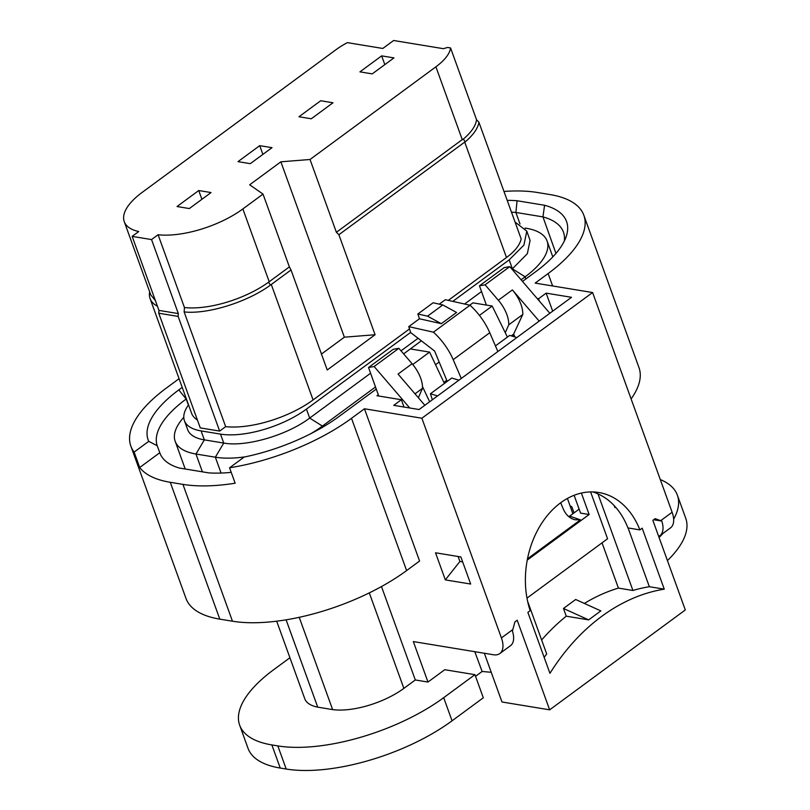 <?xml version="1.0" encoding="UTF-8"?>
<svg xmlns="http://www.w3.org/2000/svg" width="810" height="810" viewBox="0 0 810 810"><rect width="100%" height="100%" fill="white"/><g stroke="black" fill="none" stroke-linecap="round" stroke-linejoin="round"><path stroke-width="1.21" d="M321.459 354.051L344.361 337.193L375.091 334.743L327.23 369.988L291.023 269.973L270.51 285.049L268.444 282.285A65.063 26.467 -19.9 0 1 184.447 307.537L158.092 234.738A65.063 26.467 160.1 0 0 242.858 208.94L263.017 194.096L249.672 184.781L280.867 161.808L310.027 159.489L435.901 66.815A51.607 20.989 -19.9 0 0 450.562 47.942L447.596 47.456L443.374 48.681L393.63 40.5L382.816 48.468L347.368 42.636A51.607 20.989 160.1 0 0 335.755 49.866L142.185 192.385A65.063 26.467 -19.9 0 0 124.254 221.646A65.063 26.467 -19.9 0 0 138.702 231.549L132.151 236.378L158.942 310.402L178.332 313.591L178.139 316.406L158.75 313.217L200.262 427.893L219.652 431.082L225.656 426.657A67.311 27.378 -19.9 0 0 313.075 399.938L409.506 328.931M158.092 234.738L151.541 239.568L132.151 236.378M272.018 147.673L250.3 163.66L237.998 161.635L259.716 145.648L272.018 147.673M332.991 102.779L311.273 118.776L298.961 116.751L320.689 100.754L332.991 102.779L311.273 118.776L298.961 116.751L320.689 100.754L332.991 102.779M393.954 57.895L372.235 73.882L359.934 71.857L381.652 55.87L393.954 57.895M211.056 192.557L189.327 208.555L177.025 206.53L198.744 190.532L211.056 192.557M527.583 601.182L546.699 653.974A213.151 157.535 99.3 0 0 544.168 657.376M409.749 407.997L374.139 366.505L368.54 367.497L393.255 349.292L398.854 348.31L412.098 363.741A26.922 14.458 53.6 0 1 422.516 388.304L415.003 393.832M552.693 311.172L546.163 293.139L571.516 297.31L419.094 409.526L393.741 405.354L401.365 399.745L376.933 395.725L378.483 395.3L368.54 367.497M377.703 395.169L377.956 395.898M484.35 653.255L501.987 701.997L549.646 709.833L685.301 609.96L652.86 520.334L655.138 518.653L660.697 520.668L672.128 512.254A22.437 12.049 53.6 0 1 670.518 527.867L659.846 535.724A22.437 12.049 53.6 0 1 658.672 536.412M299.224 617.321L332.626 709.601A53.845 21.9 160.1 0 0 403.866 688.378L415.297 679.965L427.974 682.05L413.323 641.571L493.482 654.763A22.437 12.049 -126.4 0 0 499.8 653.559L510.472 645.702A22.437 12.049 53.6 0 0 512.416 631.041L514.917 621.898L517.195 620.217L549.646 709.833M412.098 363.741L398.054 374.078L424.845 405.294M526.976 598.114L607.571 538.771L590.611 491.923M602.033 542.852L618.415 588.101L632.924 590.49A213.151 157.535 -80.7 0 1 649.347 586.713L628.074 527.948M597.952 493.877L632.924 590.49M570.027 505.784L571.84 506.807L574.047 512.902M539.166 321.125L512.376 289.909L498.332 300.257A26.922 14.458 53.6 0 1 508.751 324.81L505.258 332.707M513.682 336.595L513.145 335.107L522.794 314.472A26.922 14.458 -126.4 0 0 512.376 289.909M513.915 334.55L514.755 336.919M549.828 313.267L509.794 266.622L504.195 267.614L479.479 285.808L486.375 305.076M615.61 507.192L614.942 507.678L614.203 505.632M592.798 491.933A80.777 59.697 -80.7 0 1 627.942 527.928L639.88 529.892L642.188 528.191L664.261 589.164L649.347 586.713M310.959 433.603A79.653 32.4 -19.9 0 0 322.4 426.08L375.506 386.977M521.093 279.784L525.123 276.817L525.882 278.923M220.502 434.109L201.113 430.92L204.353 439.87L223.742 443.06L220.502 434.109A63.949 26.011 -19.9 0 0 306.443 409.121L309.683 418.071C287.064 435.264 245.764 447.252 223.742 443.06L215.349 457.204L195.959 454.015A79.653 32.4 160.1 0 1 175.173 441.288A79.653 32.4 160.1 0 1 183.789 417.312M525.093 228.076L526.287 228.278A79.653 32.4 160.1 0 1 547.074 241.005A79.653 32.4 160.1 0 1 525.123 276.817L512.406 268.819L527.351 253.692L530.094 240.317M221.079 473.04L215.349 457.204A79.653 32.4 -19.9 0 0 245.147 456.84M202.409 471.835L195.959 454.015L204.353 439.87A63.949 26.011 160.1 0 1 187.667 429.654L184.427 420.704A63.949 26.011 160.1 0 1 188.548 404.878M322.785 427.133L322.4 426.08L309.683 418.071L370.595 373.228M401.021 350.831L418.061 338.276M464.596 304.023L481.535 291.549M306.443 409.121L410.64 332.414M452.8 301.371L509.176 259.858L512.406 268.809M270.51 285.049C247.566 302.029 207.664 314.503 184.133 311.931L225.656 426.657M268.444 282.285L289.373 266.895L263.017 194.096M184.447 307.537L184.133 311.931M157.423 306.2A67.311 27.378 160.1 0 1 150.083 298.596L191.585 413.272A67.311 27.378 -19.9 0 0 197.407 420.005M465.284 141.861C473.334 134.895 477.89 128.385 478.943 122.33L521.184 239.001C519.706 245.187 514.816 251.363 506.493 257.519L464.707 142.094L465.213 141.689M448.315 300.358L506.493 257.519M515.028 222.011L526.794 231.144L523.918 245.106L509.176 259.858M201.113 430.92A63.949 26.011 160.1 0 1 184.427 420.704M478.943 122.33A50.878 27.317 -126.4 0 0 476.533 119.698L450.562 47.942M462.814 139.553C471.228 132.445 475.804 125.823 476.533 119.698M291.023 269.973L289.373 266.895M464.707 142.094L338.884 234.728L336.383 232.288L462.702 139.279M336.383 232.288L310.027 159.489M280.867 161.808L344.361 337.193M338.884 234.728L375.091 334.743M150.083 298.596A67.311 27.378 160.1 0 1 149.668 291.853M150.781 294.911L155.398 300.601M151.541 239.568L178.332 313.591M158.942 310.402L158.75 313.217M178.139 316.406L219.652 431.082M280.24 768.052L271.866 744.927L277.83 745.909A123.403 50.19 -19.9 0 0 443.688 697.673L474.933 674.669L483.307 697.795L452.061 720.809A123.403 50.19 -19.9 0 1 286.203 769.034L280.24 768.052A123.403 50.19 160.1 0 1 248.032 748.339L239.669 725.203A123.403 50.19 160.1 0 1 273.679 669.708L289.919 657.75M660.292 479.56A123.403 50.19 160.1 0 1 677.373 495.163L685.746 518.299A123.403 50.19 160.1 0 1 667.43 560.601M677.373 495.163A123.403 50.19 160.1 0 1 673.647 519.18M663.127 533.304A123.403 50.19 160.1 0 1 659.056 537.476M271.866 744.927A123.403 50.19 160.1 0 1 239.669 725.203M566.261 616.187L588.657 619.873L563.466 608.472L566.261 616.187A213.151 157.535 99.3 0 0 541.627 639.981M563.466 608.472L575.657 599.491L600.848 610.902L588.657 619.873M653.68 519.736L661.79 521.063A22.437 12.049 53.6 0 1 659.846 535.724M332.626 709.601L317.712 707.14L286.102 619.822M276.686 621.189L304.762 698.736A53.845 21.9 -19.9 0 0 317.712 707.14M474.933 674.669L444.741 669.708L427.974 682.05M661.79 521.063L660.697 520.668M381.48 586.551L415.297 679.965M618.415 588.101A213.151 157.535 99.3 0 0 584.364 603.43M475.531 676.32L482.122 671.47L491.235 672.3M568.61 516.496L569.673 516.112L580.426 519.848L527.492 558.819M579.13 509.156L569.673 516.112M664.261 589.164A213.151 157.535 99.3 0 0 549.939 673.333L527.867 612.36L530.175 610.659A80.777 59.697 -80.7 0 1 539.338 527.128A80.777 59.697 -80.7 0 1 598.833 492.5A80.777 59.697 -80.7 0 1 639.88 529.892M460.88 556.956L435.527 552.784L445.328 579.879L470.681 584.04L460.88 556.956M445.328 579.879L459.898 561.462L462.672 561.917M499.8 653.559A22.437 12.049 -126.4 0 0 501.42 637.936L421.878 418.223L592.596 292.531L672.128 512.254M560.682 502.767L563.183 508.771C565.805 514.775 569.734 518.44 574.968 519.767L580.426 519.848M376.265 389.083L339.289 416.31A111.193 45.228 160.1 0 1 244.185 457.042L229.574 467.795L235.153 483.216A129.57 52.701 160.1 0 1 182.939 484.38L170.262 482.294A129.57 52.701 160.1 0 1 139.705 467.512L134.126 452.091A129.57 52.701 160.1 0 1 130.866 446.168L185.986 598.428A129.57 52.701 -19.9 0 0 219.793 619.134L232.47 621.219A129.57 52.701 -19.9 0 0 406.62 570.574L419.58 561.036L364.459 408.777L421.878 418.223M631.101 398.925A129.57 52.701 -19.9 0 0 638.958 367.537L583.838 215.278A129.57 52.701 -19.9 0 0 550.03 194.572L537.354 192.486A129.57 52.701 -19.9 0 0 503.972 191.444M474.792 651.685L482.122 671.47M592.596 292.531L535.177 283.095L548.127 273.547A129.57 52.701 -19.9 0 0 583.838 215.278M546.163 293.139L538.539 298.748L539.399 301.117M458.106 556.5L459.898 561.462M401.365 399.745L404.008 407.045M572.852 513.773L567.435 498.444M527.249 560.074L589.133 514.512L581.378 493.077M589.133 514.512L580.567 513.105L574.118 495.305M412.756 364.51L429.594 352.107L410.336 348.938L403.633 353.879M429.594 352.107L444.396 383.484M229.574 467.795A129.57 52.701 -19.9 0 0 351.51 418.314L364.459 408.777M537.172 298.525L538.539 298.748M130.866 446.168A129.57 52.701 160.1 0 1 166.577 387.899L179.071 378.695M447.211 381.409L434.606 351.034L410.7 332.596L408.756 326.632L419.428 318.775L441.308 323.686L427.558 316.163L442.797 304.945L456.556 312.468L441.308 323.686M439.283 304.155L445.338 299.7L470.002 305.238A44.874 24.098 -126.4 0 1 489.767 332.738L497.856 351.54M458.936 380.194L451.777 378.047L430.444 393.761L432.337 399.775M461.275 378.472L453.185 359.67A44.874 24.098 -126.4 0 0 433.421 332.171L408.756 326.632M509.794 266.622L485.089 284.816L498.332 300.257M485.089 284.816L479.479 285.808M418.355 397.73L422.516 388.304M522.794 314.472L508.751 324.81M513.145 335.107L513.56 334.186L511.272 335.877M429.654 401.76L422.496 386.593M439.162 362.029L435.537 364.702M443.88 382.401L446.755 380.295M410.336 348.938L421.362 340.818M469.77 305.188L472.918 302.859L492.186 306.028L479.439 315.414M507.404 337.092L492.186 306.028M398.854 348.31L374.139 366.505M544.573 205.264L542.953 216.898L515.889 212.453L517.074 200.748L544.573 205.264A111.193 45.228 160.1 0 1 566.403 235.912A111.193 45.228 160.1 0 1 535.916 271.542L522.501 281.424M564.347 240.985A104.652 42.566 -19.9 0 0 563.497 232.267A104.652 42.566 -19.9 0 0 542.953 216.898L555.943 253.409M186.381 398.874L186.178 399.026A104.652 42.566 -19.9 0 0 157.211 445.733L148.736 441.339A111.193 45.228 160.1 0 1 178.797 389.914L182.22 387.382M507.202 200.374A111.193 45.228 160.1 0 1 517.074 200.748M148.736 441.339L134.126 452.091M157.211 445.733L159.793 452.719A104.611 42.545 160.1 0 0 159.965 453.205A104.611 42.545 160.1 0 0 179.314 468.028L208.858 472.898A104.611 42.545 160.1 0 0 231.225 472.362M159.793 452.719L139.705 467.512M520 223.985L515.889 212.453A104.652 42.566 -19.9 0 0 511.485 212.2M437.602 395.908L430.444 393.761M495.426 345.91L509.703 335.401L516.861 337.547M427.558 316.163L417.879 313.996L433.117 302.768L442.797 304.945M417.879 313.996L419.428 318.775M433.421 332.171L470.002 305.238M259.716 145.648L262.885 154.396M381.652 55.87L384.821 64.618M198.744 190.532L201.913 199.29M525.326 228.39L526.287 228.278M271.289 284.502L313.075 399.938M242.858 208.94L269.214 281.748M465.234 141.699L463.249 139.067M435.901 66.815L462.308 139.765M443.688 697.673L452.061 720.809M277.83 745.909L286.203 769.034M403.866 688.378L369.299 592.89M501.42 637.936L512.851 629.522M552.622 285.96L548.127 273.547M351.51 418.314L406.62 570.574M170.262 482.294L219.793 619.134M232.47 621.219L182.939 484.38M178.797 389.914L186.178 399.026L188.396 405.081M453.185 359.67L489.767 332.738M175.173 441.288L185.206 469M547.074 241.005L552.815 256.871M150.731 294.779L124.254 221.646M526.794 231.144L529.963 240.124"/></g></svg>
